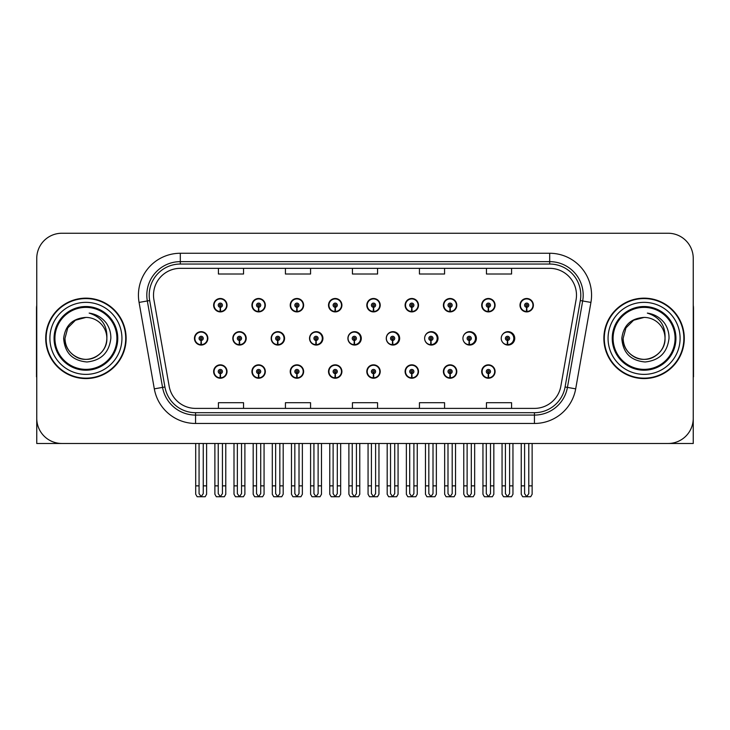 <?xml version="1.0" encoding="UTF-8"?>
<svg xmlns="http://www.w3.org/2000/svg" width="730" height="730" viewBox="0 0 730 730"><rect width="100%" height="100%" fill="white"/><g stroke="black" fill="none" stroke-linecap="round" stroke-linejoin="round"><path stroke-width="1.09" d="M644.079 443.484L693.245 443.484L693.245 258.374A25.13 25.13 0 0 0 668.123 233.244L61.877 233.244A25.13 25.13 0 0 0 36.755 258.374L36.755 443.484L85.921 443.484M481.69 371.534A6.698 6.698 0 0 0 488.388 378.231A6.698 6.698 0 0 0 495.095 371.534A6.698 6.698 0 0 0 488.388 364.836A6.698 6.698 0 0 0 481.69 371.534M366.807 371.534A6.698 6.698 0 0 0 373.514 378.231A6.698 6.698 0 0 0 380.211 371.534A6.698 6.698 0 0 0 373.514 364.836A6.698 6.698 0 0 0 366.807 371.534M328.518 371.534A6.698 6.698 0 0 0 335.216 378.231A6.698 6.698 0 0 0 341.914 371.534A6.698 6.698 0 0 0 335.216 364.836A6.698 6.698 0 0 0 328.518 371.534M443.402 371.534A6.698 6.698 0 0 0 450.1 378.231A6.698 6.698 0 0 0 456.798 371.534A6.698 6.698 0 0 0 450.1 364.836A6.698 6.698 0 0 0 443.402 371.534M290.221 371.534A6.698 6.698 0 0 0 296.918 378.231A6.698 6.698 0 0 0 303.625 371.534A6.698 6.698 0 0 0 296.918 364.836A6.698 6.698 0 0 0 290.221 371.534M251.923 371.534A6.698 6.698 0 0 0 258.63 378.231A6.698 6.698 0 0 0 265.328 371.534A6.698 6.698 0 0 0 258.63 364.836A6.698 6.698 0 0 0 251.923 371.534M405.104 371.534A6.698 6.698 0 0 0 411.802 378.231A6.698 6.698 0 0 0 418.509 371.534A6.698 6.698 0 0 0 411.802 364.836A6.698 6.698 0 0 0 405.104 371.534M271.177 338.364A6.698 6.698 0 0 0 277.874 345.062A6.698 6.698 0 0 0 284.572 338.364A6.698 6.698 0 0 0 277.874 331.666A6.698 6.698 0 0 0 271.177 338.364M309.538 338.364A6.698 6.698 0 0 0 316.236 345.062A6.698 6.698 0 0 0 322.934 338.364A6.698 6.698 0 0 0 316.236 331.666A6.698 6.698 0 0 0 309.538 338.364M347.9 338.364A6.698 6.698 0 0 0 354.598 345.062A6.698 6.698 0 0 0 361.295 338.364A6.698 6.698 0 0 0 354.598 331.666A6.698 6.698 0 0 0 347.9 338.364M386.261 338.364A6.698 6.698 0 0 0 392.959 345.062A6.698 6.698 0 0 0 399.657 338.364A6.698 6.698 0 0 0 392.959 331.666A6.698 6.698 0 0 0 386.261 338.364M430.828 340.454L430.645 344.642A6.278 6.278 0 0 1 424.632 338.364A6.698 6.698 0 0 0 431.32 345.062A6.698 6.698 0 0 0 438.018 338.364A6.698 6.698 0 0 0 431.32 331.666A6.698 6.698 0 0 0 424.623 338.364A6.278 6.278 0 0 1 430.919 332.086A6.278 6.278 0 0 1 437.197 338.364A6.278 6.278 0 0 1 431.193 344.642L431.01 340.454A2.09 2.09 0 0 0 433.009 338.364A2.09 2.09 0 0 0 430.919 336.274A2.09 2.09 0 0 0 428.82 338.364A2.09 2.09 0 0 0 430.828 340.454L430.882 339.204A0.84 0.84 0 0 1 430.079 338.364A0.84 0.84 0 0 1 430.919 337.525A0.84 0.84 0 0 1 431.759 338.364A0.84 0.84 0 0 1 430.955 339.204L431.01 340.454M463.65 341.284A6.698 6.698 0 0 0 476.38 338.364A6.698 6.698 0 0 0 463.65 335.444M502.705 342.416A6.698 6.698 0 0 0 514.741 338.364A6.698 6.698 0 0 0 502.705 334.313M232.815 338.364A6.698 6.698 0 0 0 239.513 345.062A6.698 6.698 0 0 0 246.211 338.364A6.698 6.698 0 0 0 239.513 331.666A6.698 6.698 0 0 0 232.815 338.364M519.988 305.195A6.698 6.698 0 0 0 526.686 311.902A6.698 6.698 0 0 0 533.384 305.195A6.698 6.698 0 0 0 526.686 298.497A6.698 6.698 0 0 0 519.988 305.195M290.221 305.195A6.698 6.698 0 0 0 296.918 311.902A6.698 6.698 0 0 0 303.625 305.195A6.698 6.698 0 0 0 296.918 298.497A6.698 6.698 0 0 0 290.221 305.195M328.518 305.195A6.698 6.698 0 0 0 335.216 311.902A6.698 6.698 0 0 0 341.914 305.195A6.698 6.698 0 0 0 335.216 298.497A6.698 6.698 0 0 0 328.518 305.195M366.807 305.195A6.698 6.698 0 0 0 373.514 311.902A6.698 6.698 0 0 0 380.211 305.195A6.698 6.698 0 0 0 373.514 298.497A6.698 6.698 0 0 0 366.807 305.195M443.402 305.195A6.698 6.698 0 0 0 450.1 311.902A6.698 6.698 0 0 0 456.798 305.195A6.698 6.698 0 0 0 450.1 298.497A6.698 6.698 0 0 0 443.402 305.195M481.69 305.195A6.698 6.698 0 0 0 488.388 311.902A6.698 6.698 0 0 0 495.095 305.195A6.698 6.698 0 0 0 488.388 298.497A6.698 6.698 0 0 0 481.69 305.195M251.923 305.195A6.698 6.698 0 0 0 258.63 311.902A6.698 6.698 0 0 0 265.328 305.195A6.698 6.698 0 0 0 258.63 298.497A6.698 6.698 0 0 0 251.923 305.195M405.104 305.195A6.698 6.698 0 0 0 411.802 311.902A6.698 6.698 0 0 0 418.509 305.195A6.698 6.698 0 0 0 411.802 298.497A6.698 6.698 0 0 0 405.104 305.195M213.635 371.534A6.698 6.698 0 0 0 220.332 378.231A6.698 6.698 0 0 0 227.03 371.534A6.698 6.698 0 0 0 220.332 364.836A6.698 6.698 0 0 0 213.635 371.534M194.454 338.364A6.698 6.698 0 0 0 201.151 345.062A6.698 6.698 0 0 0 207.849 338.364A6.698 6.698 0 0 0 201.151 331.666A6.698 6.698 0 0 0 194.454 338.364M213.635 305.195A6.698 6.698 0 0 0 220.332 311.902A6.698 6.698 0 0 0 227.03 305.195A6.698 6.698 0 0 0 220.332 298.497A6.698 6.698 0 0 0 213.635 305.195M45.716 338.364A40.205 40.205 0 0 0 85.921 378.569A40.205 40.205 0 0 0 126.126 338.364A40.205 40.205 0 0 0 85.921 298.159A40.205 40.205 0 0 0 45.716 338.364M603.874 338.364A40.205 40.205 0 0 0 644.079 378.569A40.205 40.205 0 0 0 684.284 338.364A40.205 40.205 0 0 0 644.079 298.159A40.205 40.205 0 0 0 603.874 338.364M153.51 295.148A26.8 26.8 0 0 1 180.31 268.339L549.69 268.339A26.8 26.8 0 0 1 576.08 299.802L560.841 386.234A26.8 26.8 0 0 1 534.442 408.389L195.558 408.389A26.8 26.8 0 0 1 169.159 386.234L153.921 299.802A26.8 26.8 0 0 1 153.51 295.148M149.203 295.148A31.107 31.107 0 0 0 149.677 300.55L164.916 386.982A31.107 31.107 0 0 0 195.558 412.696L534.442 412.696A31.107 31.107 0 0 0 565.084 386.982L580.323 300.55A31.107 31.107 0 0 0 549.69 264.041L180.31 264.041A31.107 31.107 0 0 0 149.203 295.148M139.074 302.421A41.875 41.875 0 0 1 180.31 253.264L549.69 253.264A41.875 41.875 0 0 1 590.926 302.421L575.687 388.853A41.875 41.875 0 0 1 534.442 423.464L195.558 423.464A41.875 41.875 0 0 1 154.313 388.853L139.074 302.421L147.323 300.961A33.507 33.507 0 0 1 180.31 261.641L549.69 261.641A33.507 33.507 0 0 1 582.677 300.961L567.438 387.402A33.507 33.507 0 0 1 534.442 415.087L195.558 415.087A33.507 33.507 0 0 1 162.562 387.402L147.323 300.961A33.507 33.507 0 0 1 146.812 295.148M668.123 233.244L61.877 233.244M36.755 258.374L36.755 418.354A25.13 25.13 0 0 0 61.877 443.484L668.123 443.484A25.13 25.13 0 0 0 693.245 418.354L693.245 258.374M352.435 268.339L352.435 274.015L377.565 274.015L377.565 268.339M285.43 268.339L285.43 274.015L310.56 274.015L310.56 268.339M218.425 268.339L218.425 274.015L243.546 274.015L243.546 268.339M419.44 268.339L419.44 274.015L444.57 274.015L444.57 268.339M486.454 268.339L486.454 274.015L511.575 274.015L511.575 268.339M377.565 408.389L377.565 402.714L352.435 402.714L352.435 408.389M310.56 408.389L310.56 402.714L285.43 402.714L285.43 408.389M243.546 408.389L243.546 402.714L218.425 402.714L218.425 408.389M444.57 408.389L444.57 402.714L419.44 402.714L419.44 408.389M511.575 408.389L511.575 402.714L486.454 402.714L486.454 408.389M222.431 443.484L222.431 493.635L220.332 496.628L218.243 493.635L218.243 485.861L214.885 485.861L214.885 494.237L216.335 496.756L224.329 496.756L225.78 494.237L225.78 443.484M220.241 373.623L220.058 377.812A6.278 6.278 0 0 1 214.054 371.534A6.278 6.278 0 0 1 220.332 365.255A6.278 6.278 0 0 1 226.61 371.534A6.278 6.278 0 0 1 220.606 377.812L220.423 373.623A2.09 2.09 0 0 0 222.431 371.534A2.09 2.09 0 0 0 220.332 369.435A2.09 2.09 0 0 0 218.243 371.534A2.09 2.09 0 0 0 220.241 373.623L220.296 372.373A0.84 0.84 0 0 1 219.493 371.534A0.84 0.84 0 0 1 220.332 370.694A0.84 0.84 0 0 1 221.172 371.534A0.84 0.84 0 0 1 220.369 372.373L220.423 373.623M214.885 443.484L214.885 485.861M218.243 443.484L218.243 485.861M222.431 485.861L225.78 485.861M203.25 443.484L203.25 493.635L201.151 496.628L199.062 493.635L199.062 485.861L195.704 485.861L195.704 494.237L197.155 496.756L205.148 496.756L206.599 494.237L206.599 443.484M201.06 340.454L200.878 344.642A6.278 6.278 0 0 1 194.874 338.364A6.278 6.278 0 0 1 201.151 332.086A6.278 6.278 0 0 1 207.429 338.364A6.278 6.278 0 0 1 201.425 344.642L201.243 340.454A2.09 2.09 0 0 0 203.25 338.364A2.09 2.09 0 0 0 201.151 336.274A2.09 2.09 0 0 0 199.062 338.364A2.09 2.09 0 0 0 201.06 340.454L201.115 339.204A0.84 0.84 0 0 1 200.312 338.364A0.84 0.84 0 0 1 201.151 337.525A0.84 0.84 0 0 1 201.991 338.364A0.84 0.84 0 0 1 201.188 339.204L201.243 340.454M195.704 443.484L195.704 485.861M199.062 443.484L199.062 485.861M203.25 485.861L206.599 485.861M220.241 307.284L220.058 311.473A6.278 6.278 0 0 1 214.054 305.195A6.278 6.278 0 0 1 220.332 298.917A6.278 6.278 0 0 1 226.61 305.195A6.278 6.278 0 0 1 220.606 311.473L220.423 307.284A2.09 2.09 0 0 0 222.431 305.195A2.09 2.09 0 0 0 220.332 303.105A2.09 2.09 0 0 0 218.243 305.195A2.09 2.09 0 0 0 220.241 307.284L220.296 306.034A0.84 0.84 0 0 1 219.493 305.195A0.84 0.84 0 0 1 220.332 304.355A0.84 0.84 0 0 1 221.172 305.195A0.84 0.84 0 0 1 220.369 306.034L220.423 307.284M220.332 496.628L218.243 493.635M36.755 391.974L36.755 383.597M36.755 376.872A16.753 16.753 0 0 0 36.5 376.89L36.5 308.215A16.753 16.753 0 0 1 36.755 305.322M260.72 443.484L260.72 493.635L258.63 496.628L256.531 493.635L256.531 485.861L253.182 485.861L253.182 494.237L254.633 496.756L262.618 496.756L264.068 494.237L264.068 443.484M258.539 373.623L258.356 377.812A6.278 6.278 0 0 1 252.343 371.534A6.278 6.278 0 0 1 258.63 365.255A6.278 6.278 0 0 1 264.908 371.534A6.278 6.278 0 0 1 258.904 377.812L258.721 373.623A2.09 2.09 0 0 0 260.72 371.534A2.09 2.09 0 0 0 258.63 369.435A2.09 2.09 0 0 0 256.531 371.534A2.09 2.09 0 0 0 258.539 373.623L258.593 372.373A0.84 0.84 0 0 1 257.79 371.534A0.84 0.84 0 0 1 258.63 370.694A0.84 0.84 0 0 1 259.46 371.534A0.84 0.84 0 0 1 258.666 372.373L258.721 373.623M253.182 443.484L253.182 485.861M256.531 443.484L256.531 485.861M260.72 485.861L264.068 485.861M299.017 443.484L299.017 493.635L296.918 496.628L294.829 493.635L294.829 485.861L291.48 485.861L291.48 494.237L292.931 496.756L300.915 496.756L302.366 494.237L302.366 443.484M296.827 373.623L296.645 377.812A6.278 6.278 0 0 1 290.64 371.534A6.278 6.278 0 0 1 296.918 365.255A6.278 6.278 0 0 1 303.205 371.534A6.278 6.278 0 0 1 297.192 377.812L297.01 373.623A2.09 2.09 0 0 0 299.017 371.534A2.09 2.09 0 0 0 296.918 369.435A2.09 2.09 0 0 0 294.829 371.534A2.09 2.09 0 0 0 296.827 373.623L296.882 372.373A0.84 0.84 0 0 1 296.088 371.534A0.84 0.84 0 0 1 296.918 370.694A0.84 0.84 0 0 1 297.758 371.534A0.84 0.84 0 0 1 296.955 372.373L297.01 373.623M291.48 443.484L291.48 485.861M294.829 443.484L294.829 485.861M299.017 485.861L302.366 485.861M337.306 443.484L337.306 493.635L335.216 496.628L333.117 493.635L333.117 485.861L329.768 485.861L329.768 494.237L331.219 496.756L339.213 496.756L340.664 494.237L340.664 443.484M335.125 373.623L334.942 377.812A6.278 6.278 0 0 1 328.938 371.534A6.278 6.278 0 0 1 335.216 365.255A6.278 6.278 0 0 1 341.494 371.534A6.278 6.278 0 0 1 335.49 377.812L335.307 373.623A2.09 2.09 0 0 0 337.306 371.534A2.09 2.09 0 0 0 335.216 369.435A2.09 2.09 0 0 0 333.117 371.534A2.09 2.09 0 0 0 335.125 373.623L335.179 372.373A0.84 0.84 0 0 1 334.376 371.534A0.84 0.84 0 0 1 335.216 370.694A0.84 0.84 0 0 1 336.055 371.534A0.84 0.84 0 0 1 335.252 372.373L335.307 373.623M329.768 443.484L329.768 485.861M333.117 443.484L333.117 485.861M337.306 485.861L340.664 485.861M375.603 443.484L375.603 493.635L373.514 496.628L371.415 493.635L371.415 485.861L368.066 485.861L368.066 494.237L369.517 496.756L377.501 496.756L378.952 494.237L378.952 443.484M373.422 373.623L373.24 377.812A6.278 6.278 0 0 1 367.226 371.534A6.278 6.278 0 0 1 373.514 365.255A6.278 6.278 0 0 1 379.792 371.534A6.278 6.278 0 0 1 373.787 377.812L373.605 373.623A2.09 2.09 0 0 0 375.603 371.534A2.09 2.09 0 0 0 373.514 369.435A2.09 2.09 0 0 0 371.415 371.534A2.09 2.09 0 0 0 373.422 373.623L373.477 372.373A0.84 0.84 0 0 1 372.674 371.534A0.84 0.84 0 0 1 373.514 370.694A0.84 0.84 0 0 1 374.344 371.534A0.84 0.84 0 0 1 373.55 372.373L373.605 373.623M368.066 443.484L368.066 485.861M371.415 443.484L371.415 485.861M375.603 485.861L378.952 485.861M241.539 443.484L241.539 493.635L239.449 496.628L237.35 493.635L237.35 485.861L234.001 485.861L234.001 494.237L235.452 496.756L243.437 496.756L244.888 494.237L244.888 443.484M239.358 340.454L239.175 344.642A6.278 6.278 0 0 1 233.162 338.364A6.278 6.278 0 0 1 239.449 332.086A6.278 6.278 0 0 1 245.727 338.364A6.278 6.278 0 0 1 239.723 344.642L239.54 340.454A2.09 2.09 0 0 0 241.539 338.364A2.09 2.09 0 0 0 239.449 336.274A2.09 2.09 0 0 0 237.35 338.364A2.09 2.09 0 0 0 239.358 340.454L239.413 339.204A0.84 0.84 0 0 1 238.61 338.364A0.84 0.84 0 0 1 239.449 337.525A0.84 0.84 0 0 1 240.279 338.364A0.84 0.84 0 0 1 239.486 339.204L239.54 340.454M246.001 340.043L245.499 340.043M245.499 336.694L246.001 336.694M234.001 443.484L234.001 485.861M237.35 443.484L237.35 485.861M241.539 485.861L244.888 485.861M279.836 443.484L279.836 493.635L277.738 496.628L275.648 493.635L275.648 485.861L272.299 485.861L272.299 494.237L273.75 496.756L281.734 496.756L283.185 494.237L283.185 443.484M277.646 340.454L277.464 344.642A6.278 6.278 0 0 1 271.46 338.364A6.278 6.278 0 0 1 277.738 332.086A6.278 6.278 0 0 1 284.025 338.364A6.278 6.278 0 0 1 278.011 344.642L277.829 340.454A2.09 2.09 0 0 0 279.836 338.364A2.09 2.09 0 0 0 277.738 336.274A2.09 2.09 0 0 0 275.648 338.364A2.09 2.09 0 0 0 277.646 340.454L277.701 339.204A0.84 0.84 0 0 1 276.907 338.364A0.84 0.84 0 0 1 277.738 337.525A0.84 0.84 0 0 1 278.577 338.364A0.84 0.84 0 0 1 277.774 339.204L277.829 340.454M284.362 340.043L283.797 340.043M283.797 336.694L284.362 336.694M272.299 443.484L272.299 485.861M275.648 443.484L275.648 485.861M279.836 485.861L283.185 485.861M318.125 443.484L318.125 493.635L316.035 496.628L313.937 493.635L313.937 485.861L310.588 485.861L310.588 494.237L312.038 496.756L320.032 496.756L321.483 494.237L321.483 443.484M315.944 340.454L315.762 344.642A6.278 6.278 0 0 1 309.757 338.364A6.278 6.278 0 0 1 316.035 332.086A6.278 6.278 0 0 1 322.313 338.364A6.278 6.278 0 0 1 316.309 344.642L316.126 340.454A2.09 2.09 0 0 0 318.125 338.364A2.09 2.09 0 0 0 316.035 336.274A2.09 2.09 0 0 0 313.937 338.364A2.09 2.09 0 0 0 315.944 340.454L315.999 339.204A0.84 0.84 0 0 1 315.196 338.364A0.84 0.84 0 0 1 316.035 337.525A0.84 0.84 0 0 1 316.875 338.364A0.84 0.84 0 0 1 316.072 339.204L316.126 340.454M322.724 340.043L322.085 340.043M322.085 336.694L322.724 336.694M310.588 443.484L310.588 485.861M313.937 443.484L313.937 485.861M318.125 485.861L321.483 485.861M356.423 443.484L356.423 493.635L354.333 496.628L352.234 493.635L352.234 485.861L348.885 485.861L348.885 494.237L350.336 496.756L358.32 496.756L359.771 494.237L359.771 443.484M354.242 340.454L354.059 344.642A6.278 6.278 0 0 1 348.046 338.364A6.278 6.278 0 0 1 354.333 332.086A6.278 6.278 0 0 1 360.611 338.364A6.278 6.278 0 0 1 354.607 344.642L354.424 340.454A2.09 2.09 0 0 0 356.423 338.364A2.09 2.09 0 0 0 354.333 336.274A2.09 2.09 0 0 0 352.234 338.364A2.09 2.09 0 0 0 354.242 340.454L354.296 339.204A0.84 0.84 0 0 1 353.493 338.364A0.84 0.84 0 0 1 354.333 337.525A0.84 0.84 0 0 1 355.163 338.364A0.84 0.84 0 0 1 354.369 339.204L354.424 340.454M361.085 340.043L360.383 340.043M360.383 336.694L361.085 336.694M348.885 443.484L348.885 485.861M352.234 443.484L352.234 485.861M356.423 485.861L359.771 485.861M258.539 307.284L258.356 311.473A6.278 6.278 0 0 1 252.343 305.195A6.278 6.278 0 0 1 258.63 298.917A6.278 6.278 0 0 1 264.908 305.195A6.278 6.278 0 0 1 258.904 311.473L258.721 307.284A2.09 2.09 0 0 0 260.72 305.195A2.09 2.09 0 0 0 258.63 303.105A2.09 2.09 0 0 0 256.531 305.195A2.09 2.09 0 0 0 258.539 307.284L258.593 306.034A0.84 0.84 0 0 1 257.79 305.195A0.84 0.84 0 0 1 258.63 304.355A0.84 0.84 0 0 1 259.46 305.195A0.84 0.84 0 0 1 258.666 306.034L258.721 307.284M296.827 307.284L296.645 311.473A6.278 6.278 0 0 1 290.64 305.195A6.278 6.278 0 0 1 296.918 298.917A6.278 6.278 0 0 1 303.205 305.195A6.278 6.278 0 0 1 297.192 311.473L297.01 307.284A2.09 2.09 0 0 0 299.017 305.195A2.09 2.09 0 0 0 296.918 303.105A2.09 2.09 0 0 0 294.829 305.195A2.09 2.09 0 0 0 296.827 307.284L296.882 306.034A0.84 0.84 0 0 1 296.088 305.195A0.84 0.84 0 0 1 296.918 304.355A0.84 0.84 0 0 1 297.758 305.195A0.84 0.84 0 0 1 296.955 306.034L297.01 307.284M335.125 307.284L334.942 311.473A6.278 6.278 0 0 1 328.938 305.195A6.278 6.278 0 0 1 335.216 298.917A6.278 6.278 0 0 1 341.494 305.195A6.278 6.278 0 0 1 335.49 311.473L335.307 307.284A2.09 2.09 0 0 0 337.306 305.195A2.09 2.09 0 0 0 335.216 303.105A2.09 2.09 0 0 0 333.117 305.195A2.09 2.09 0 0 0 335.125 307.284L335.179 306.034A0.84 0.84 0 0 1 334.376 305.195A0.84 0.84 0 0 1 335.216 304.355A0.84 0.84 0 0 1 336.055 305.195A0.84 0.84 0 0 1 335.252 306.034L335.307 307.284M373.422 307.284L373.24 311.473A6.278 6.278 0 0 1 367.226 305.195A6.278 6.278 0 0 1 373.514 298.917A6.278 6.278 0 0 1 379.792 305.195A6.278 6.278 0 0 1 373.787 311.473L373.605 307.284A2.09 2.09 0 0 0 375.603 305.195A2.09 2.09 0 0 0 373.514 303.105A2.09 2.09 0 0 0 371.415 305.195A2.09 2.09 0 0 0 373.422 307.284L373.477 306.034A0.84 0.84 0 0 1 372.674 305.195A0.84 0.84 0 0 1 373.514 304.355A0.84 0.84 0 0 1 374.344 305.195A0.84 0.84 0 0 1 373.55 306.034L373.605 307.284M116.909 338.364A30.988 30.988 0 0 1 85.921 369.353A30.988 30.988 0 0 1 54.923 338.364A30.988 30.988 0 0 1 85.921 307.376A30.988 30.988 0 0 1 116.909 338.364M63.647 338.364C64.733 352.818 72.498 360.684 86.961 361.98C101.187 360.474 109.144 352.599 110.841 338.364C110.969 332.761 109.436 327.651 106.251 323.016C101.881 317.413 96.178 314.101 89.16 313.097C101.534 317.057 107.429 325.48 106.854 338.364C106.571 346.257 103.085 352.307 96.387 356.495C83.339 364.854 64.267 353.849 64.979 338.364L67.781 327.898L75.446 320.233L85.921 317.422C72.754 318.289 65.326 325.27 63.647 338.364M46.136 338.364A39.785 39.785 0 0 1 85.921 298.579A39.785 39.785 0 0 1 125.706 338.364A39.785 39.785 0 0 1 85.921 378.149A39.785 39.785 0 0 1 46.136 338.364M106.854 338.364C107.575 353.849 88.503 364.854 75.446 356.495C68.748 352.307 65.262 346.257 64.979 338.364L67.781 327.898L75.446 320.233L85.921 317.422L75.446 320.233L67.781 327.898L64.979 338.364L67.781 327.898L75.446 320.233L85.921 317.422A20.942 20.942 0 0 1 106.854 338.364C106.571 346.257 103.085 352.307 96.387 356.495C83.339 364.854 64.267 353.849 64.979 338.364L67.781 327.898L75.446 320.233M675.077 338.364A30.988 30.988 0 0 1 644.079 369.353A30.988 30.988 0 0 1 613.091 338.364A30.988 30.988 0 0 1 644.079 307.376A30.988 30.988 0 0 1 675.077 338.364M621.814 338.364C622.891 352.818 630.665 360.684 645.128 361.98C659.354 360.474 667.311 352.599 669.008 338.364C669.136 332.761 667.603 327.651 664.419 323.016C660.039 317.413 654.345 314.101 647.327 313.097C659.701 317.057 665.596 325.48 665.021 338.364C664.738 346.257 661.252 352.307 654.555 356.495C641.497 364.854 622.425 353.849 623.146 338.364L625.948 327.898L633.613 320.233L644.079 317.422C630.921 318.289 623.493 325.27 621.814 338.364M604.294 338.364A39.785 39.785 0 0 1 644.079 298.579A39.785 39.785 0 0 1 683.864 338.364A39.785 39.785 0 0 1 644.079 378.149A39.785 39.785 0 0 1 604.294 338.364M665.021 338.364C665.733 353.849 646.661 364.854 633.613 356.495C626.915 352.307 623.429 346.257 623.146 338.364L625.948 327.898L633.613 320.233L644.079 317.422L633.613 320.233L625.948 327.898L623.146 338.364L625.948 327.898L633.613 320.233L644.079 317.422A20.942 20.942 0 0 1 665.021 338.364C664.738 346.257 661.252 352.307 654.555 356.495C641.497 364.854 622.425 353.849 623.146 338.364M693.245 383.597L693.245 391.974M693.245 305.322A16.753 16.753 0 0 1 693.5 308.215L693.5 376.89A16.753 16.753 0 0 0 693.245 376.872M413.901 443.484L413.901 493.635L411.802 496.628L409.712 493.635L409.712 485.861L406.364 485.861L406.364 494.237L407.815 496.756L415.799 496.756L417.25 494.237L417.25 443.484M411.711 373.623L411.528 377.812A6.278 6.278 0 0 1 405.524 371.534A6.278 6.278 0 0 1 411.802 365.255A6.278 6.278 0 0 1 418.089 371.534A6.278 6.278 0 0 1 412.076 377.812L411.893 373.623A2.09 2.09 0 0 0 413.901 371.534A2.09 2.09 0 0 0 411.802 369.435A2.09 2.09 0 0 0 409.712 371.534A2.09 2.09 0 0 0 411.711 373.623L411.766 372.373A0.84 0.84 0 0 1 410.963 371.534A0.84 0.84 0 0 1 411.802 370.694A0.84 0.84 0 0 1 412.642 371.534A0.84 0.84 0 0 1 411.839 372.373L411.893 373.623M406.364 443.484L406.364 485.861M409.712 443.484L409.712 485.861M413.901 485.861L417.25 485.861M452.189 443.484L452.189 493.635L450.1 496.628L448.001 493.635L448.001 485.861L444.652 485.861L444.652 494.237L446.103 496.756L454.096 496.756L455.538 494.237L455.538 443.484M450.009 373.623L449.826 377.812A6.278 6.278 0 0 1 443.813 371.534A6.278 6.278 0 0 1 450.1 365.255A6.278 6.278 0 0 1 456.378 371.534A6.278 6.278 0 0 1 450.373 377.812L450.191 373.623A2.09 2.09 0 0 0 452.189 371.534A2.09 2.09 0 0 0 450.1 369.435A2.09 2.09 0 0 0 448.001 371.534A2.09 2.09 0 0 0 450.009 373.623L450.063 372.373A0.84 0.84 0 0 1 449.26 371.534A0.84 0.84 0 0 1 450.1 370.694A0.84 0.84 0 0 1 450.939 371.534A0.84 0.84 0 0 1 450.136 372.373L450.191 373.623M444.652 443.484L444.652 485.861M448.001 443.484L448.001 485.861M452.189 485.861L455.538 485.861M490.487 443.484L490.487 493.635L488.388 496.628L486.299 493.635L486.299 485.861L482.95 485.861L482.95 494.237L484.401 496.756L492.385 496.756L493.836 494.237L493.836 443.484M488.297 373.623L488.114 377.812A6.278 6.278 0 0 1 482.11 371.534A6.278 6.278 0 0 1 488.388 365.255A6.278 6.278 0 0 1 494.675 371.534A6.278 6.278 0 0 1 488.671 377.812L488.48 373.623A2.09 2.09 0 0 0 490.487 371.534A2.09 2.09 0 0 0 488.388 369.435A2.09 2.09 0 0 0 486.299 371.534A2.09 2.09 0 0 0 488.297 373.623L488.352 372.373A0.84 0.84 0 0 1 487.558 371.534A0.84 0.84 0 0 1 488.388 370.694A0.84 0.84 0 0 1 489.228 371.534A0.84 0.84 0 0 1 488.425 372.373L488.48 373.623M482.95 443.484L482.95 485.861M486.299 443.484L486.299 485.861M490.487 485.861L493.836 485.861M394.72 443.484L394.72 493.635L392.621 496.628L390.532 493.635L390.532 485.861L387.183 485.861L387.183 494.237L388.634 496.756L396.618 496.756L398.069 494.237L398.069 443.484M392.53 340.454L392.348 344.642A6.278 6.278 0 0 1 386.343 338.364A6.278 6.278 0 0 1 392.621 332.086A6.278 6.278 0 0 1 398.909 338.364A6.278 6.278 0 0 1 392.895 344.642L392.713 340.454A2.09 2.09 0 0 0 394.72 338.364A2.09 2.09 0 0 0 392.621 336.274A2.09 2.09 0 0 0 390.532 338.364A2.09 2.09 0 0 0 392.53 340.454L392.585 339.204A0.84 0.84 0 0 1 391.782 338.364A0.84 0.84 0 0 1 392.621 337.525A0.84 0.84 0 0 1 393.461 338.364A0.84 0.84 0 0 1 392.658 339.204L392.713 340.454M399.447 340.043L398.68 340.043M398.68 336.694L399.447 336.694M387.183 443.484L387.183 485.861M390.532 443.484L390.532 485.861M394.72 485.861L398.069 485.861M433.009 443.484L433.009 493.635L430.919 496.628L428.82 493.635L428.82 485.861L425.471 485.861L425.471 494.237L426.922 496.756L434.916 496.756L436.357 494.237L436.357 443.484M437.808 340.043L436.969 340.043M436.969 336.694L437.808 336.694M425.471 443.484L425.471 485.861M428.82 443.484L428.82 485.861M433.009 485.861L436.357 485.861M471.306 443.484L471.306 493.635L469.208 496.628L467.118 493.635L467.118 485.861L463.769 485.861L463.769 494.237L465.22 496.756L473.204 496.756L474.655 494.237L474.655 443.484M469.116 340.454L468.934 344.642A6.278 6.278 0 0 1 462.929 338.364A6.278 6.278 0 0 1 469.208 332.086A6.278 6.278 0 0 1 475.495 338.364A6.278 6.278 0 0 1 469.49 344.642L469.308 340.454A2.09 2.09 0 0 0 471.306 338.364A2.09 2.09 0 0 0 469.208 336.274A2.09 2.09 0 0 0 467.118 338.364A2.09 2.09 0 0 0 469.116 340.454L469.171 339.204A0.84 0.84 0 0 1 468.377 338.364A0.84 0.84 0 0 1 469.208 337.525A0.84 0.84 0 0 1 470.047 338.364A0.84 0.84 0 0 1 469.253 339.204L469.308 340.454M476.17 340.043L475.267 340.043M475.267 336.694L476.17 336.694M463.769 443.484L463.769 485.861M467.118 443.484L467.118 485.861M471.306 485.861L474.655 485.861M509.604 443.484L509.604 493.635L507.505 496.628L505.416 493.635L505.416 485.861L502.058 485.861L502.058 494.237L503.508 496.756L511.502 496.756L512.953 494.237L512.953 443.484M507.414 340.454L507.231 344.642A6.278 6.278 0 0 1 501.227 338.364A6.278 6.278 0 0 1 507.505 332.086A6.278 6.278 0 0 1 513.792 338.364A6.278 6.278 0 0 1 507.779 344.642L507.596 340.454A2.09 2.09 0 0 0 509.604 338.364A2.09 2.09 0 0 0 507.505 336.274A2.09 2.09 0 0 0 505.416 338.364A2.09 2.09 0 0 0 507.414 340.454L507.469 339.204A0.84 0.84 0 0 1 506.666 338.364A0.84 0.84 0 0 1 507.505 337.525A0.84 0.84 0 0 1 508.345 338.364A0.84 0.84 0 0 1 507.542 339.204L507.596 340.454M514.531 340.043L513.564 340.043M513.564 336.694L514.531 336.694M502.058 443.484L502.058 485.861M505.416 443.484L505.416 485.861M509.604 485.861L512.953 485.861M411.711 307.284L411.528 311.473A6.278 6.278 0 0 1 405.524 305.195A6.278 6.278 0 0 1 411.802 298.917A6.278 6.278 0 0 1 418.089 305.195A6.278 6.278 0 0 1 412.076 311.473L411.893 307.284A2.09 2.09 0 0 0 413.901 305.195A2.09 2.09 0 0 0 411.802 303.105A2.09 2.09 0 0 0 409.712 305.195A2.09 2.09 0 0 0 411.711 307.284L411.766 306.034A0.84 0.84 0 0 1 410.963 305.195A0.84 0.84 0 0 1 411.802 304.355A0.84 0.84 0 0 1 412.642 305.195A0.84 0.84 0 0 1 411.839 306.034L411.893 307.284M450.009 307.284L449.826 311.473A6.278 6.278 0 0 1 443.813 305.195A6.278 6.278 0 0 1 450.1 298.917A6.278 6.278 0 0 1 456.378 305.195A6.278 6.278 0 0 1 450.373 311.473L450.191 307.284A2.09 2.09 0 0 0 452.189 305.195A2.09 2.09 0 0 0 450.1 303.105A2.09 2.09 0 0 0 448.001 305.195A2.09 2.09 0 0 0 450.009 307.284L450.063 306.034A0.84 0.84 0 0 1 449.26 305.195A0.84 0.84 0 0 1 450.1 304.355A0.84 0.84 0 0 1 450.939 305.195A0.84 0.84 0 0 1 450.136 306.034L450.191 307.284M488.297 307.284L488.114 311.473A6.278 6.278 0 0 1 482.11 305.195A6.278 6.278 0 0 1 488.388 298.917A6.278 6.278 0 0 1 494.675 305.195A6.278 6.278 0 0 1 488.671 311.473L488.48 307.284A2.09 2.09 0 0 0 490.487 305.195A2.09 2.09 0 0 0 488.388 303.105A2.09 2.09 0 0 0 486.299 305.195A2.09 2.09 0 0 0 488.297 307.284L488.352 306.034A0.84 0.84 0 0 1 487.558 305.195A0.84 0.84 0 0 1 488.388 304.355A0.84 0.84 0 0 1 489.228 305.195A0.84 0.84 0 0 1 488.425 306.034L488.48 307.284M528.785 443.484L528.785 493.635L526.686 496.628L524.596 493.635L524.596 485.861L521.238 485.861L521.238 494.237L522.689 496.756L530.683 496.756L532.133 494.237L532.133 443.484M526.595 307.284L526.412 311.473A6.278 6.278 0 0 1 520.408 305.195A6.278 6.278 0 0 1 526.686 298.917A6.278 6.278 0 0 1 532.973 305.195A6.278 6.278 0 0 1 526.96 311.473L526.777 307.284A2.09 2.09 0 0 0 528.785 305.195A2.09 2.09 0 0 0 526.686 303.105A2.09 2.09 0 0 0 524.596 305.195A2.09 2.09 0 0 0 526.595 307.284L526.649 306.034A0.84 0.84 0 0 1 525.846 305.195A0.84 0.84 0 0 1 526.686 304.355A0.84 0.84 0 0 1 527.525 305.195A0.84 0.84 0 0 1 526.722 306.034L526.777 307.284M521.238 443.484L521.238 485.861M524.596 443.484L524.596 485.861M528.785 485.861L532.133 485.861M549.69 253.264L549.69 264.041M147.323 300.961L149.677 300.55M195.558 423.464L195.558 412.696M534.442 412.696L534.442 423.464M565.084 386.982L575.687 388.853M154.313 388.853L164.916 386.982M580.323 300.55L590.926 302.421M180.31 253.264L180.31 264.041M220.058 377.812A6.278 6.278 0 0 1 214.054 371.534M200.878 344.642A6.278 6.278 0 0 1 194.874 338.364M220.058 311.473A6.278 6.278 0 0 1 214.054 305.195M258.356 377.812A6.278 6.278 0 0 1 252.343 371.534M296.645 377.812A6.278 6.278 0 0 1 290.64 371.534M334.942 377.812A6.278 6.278 0 0 1 328.938 371.534M373.24 377.812A6.278 6.278 0 0 1 367.226 371.534M239.175 344.642A6.278 6.278 0 0 1 233.162 338.364M277.464 344.642A6.278 6.278 0 0 1 271.46 338.364M315.762 344.642A6.278 6.278 0 0 1 309.757 338.364M354.059 344.642A6.278 6.278 0 0 1 348.046 338.364M258.356 311.473A6.278 6.278 0 0 1 252.343 305.195M296.645 311.473A6.278 6.278 0 0 1 290.64 305.195M334.942 311.473A6.278 6.278 0 0 1 328.938 305.195M373.24 311.473A6.278 6.278 0 0 1 367.226 305.195M117.767 338.364A31.846 31.846 0 0 1 85.921 370.21A31.846 31.846 0 0 1 54.066 338.364A31.846 31.846 0 0 1 85.921 306.518A31.846 31.846 0 0 1 117.767 338.364M49.905 338.364A36.016 36.016 0 0 1 85.921 302.348A36.016 36.016 0 0 1 121.937 338.364A36.016 36.016 0 0 1 85.921 374.38A36.016 36.016 0 0 1 49.905 338.364M675.934 338.364A31.846 31.846 0 0 1 644.079 370.21A31.846 31.846 0 0 1 612.233 338.364A31.846 31.846 0 0 1 644.079 306.518A31.846 31.846 0 0 1 675.934 338.364M608.063 338.364A36.016 36.016 0 0 1 644.079 302.348A36.016 36.016 0 0 1 680.095 338.364A36.016 36.016 0 0 1 644.079 374.38A36.016 36.016 0 0 1 608.063 338.364M411.528 377.812A6.278 6.278 0 0 1 405.524 371.534M449.826 377.812A6.278 6.278 0 0 1 443.813 371.534M488.114 377.812A6.278 6.278 0 0 1 482.11 371.534M392.348 344.642A6.278 6.278 0 0 1 386.343 338.364M430.645 344.642A6.278 6.278 0 0 1 424.632 338.364M468.934 344.642A6.278 6.278 0 0 1 462.929 338.364M507.231 344.642A6.278 6.278 0 0 1 501.227 338.364M411.528 311.473A6.278 6.278 0 0 1 405.524 305.195M449.826 311.473A6.278 6.278 0 0 1 443.813 305.195M488.114 311.473A6.278 6.278 0 0 1 482.11 305.195M526.412 311.473A6.278 6.278 0 0 1 520.408 305.195"/></g></svg>
